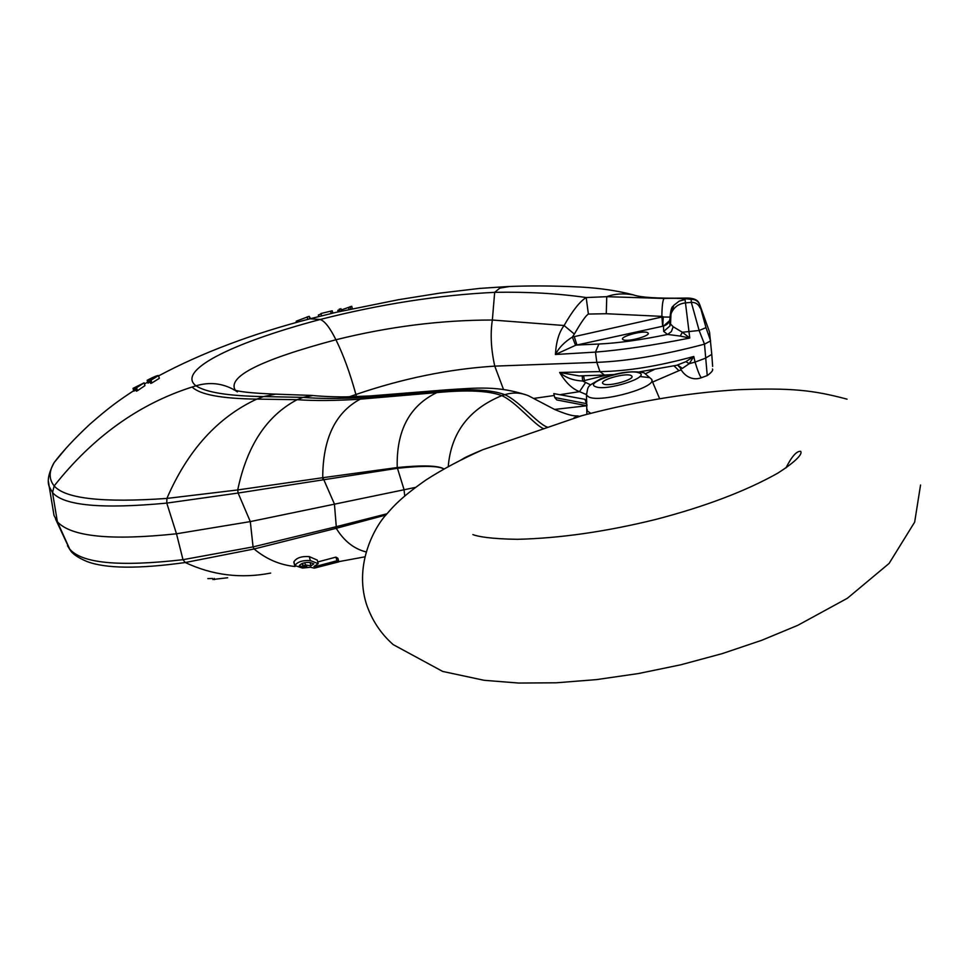 <?xml version="1.0" encoding="UTF-8"?>
<svg xmlns="http://www.w3.org/2000/svg" width="969" height="969" viewBox="0 0 969 969"><rect width="100%" height="100%" fill="white"/><g stroke="black" fill="none" stroke-linecap="round" stroke-linejoin="round"><path stroke-width="1.45" d="M415.362 487.419L250.305 521.601L176.491 533.786C110.938 540.75 71.234 536.753 57.389 521.819L54.022 515.472L53.222 510.627M385.977 514.999L336.219 528.311L335.565 526.87L253.066 546.891L182.996 559.682C118.921 567.022 81.033 563.34 69.344 548.611L55.584 519.093M349.264 396.83L355.914 394.492C402.813 378.455 449.095 368.995 494.771 366.125L596.795 362.358C626.895 361.243 662.796 355.187 704.499 344.165L699.134 330.49L706.001 327.655L699.557 304.218M366.016 551.906C353.939 548.854 344.007 540.993 336.219 528.311L254.108 548.975L185.273 562.529C138.506 569.021 105.718 568.67 86.919 561.487L86.968 561.511M48.462 481.52L49.225 486.62L52.508 492.555C63.772 505.685 101.866 509.197 166.777 503.105L238.12 493.039L397.338 468.306C422.763 465.556 438.303 465.786 443.959 468.972M234.244 389.865C222.228 383.179 209.486 381.822 195.98 385.807L192.141 387.019C138.955 403.94 92.976 436.91 54.167 485.917C65.262 498.732 102.835 502.899 166.898 498.429L237.72 489.951L238.12 493.039L250.305 521.601L253.066 546.891L254.108 548.975C266.245 559.149 279.896 565 295.073 566.514M65.868 448.477L54.167 462.54C48.813 471.467 48.825 479.267 54.167 485.917L52.508 492.555L57.389 521.819L70.071 549.895L67.503 545.789M150.34 381.956L147.954 383.13L147.155 380.332L147.906 379.86C153.95 376.771 157.487 375.342 158.541 375.572L151.031 380.211L156.712 376.42L147.155 380.332M158.553 375.645L159.328 378.346L151.83 382.997L150.752 383.409L149.953 380.623M144.163 382.9L144.938 385.65L137.465 390.701L136.423 391.185L135.612 388.351L142.358 383.845L133.019 388.363L144.139 382.84L135.612 388.351M136.229 390.519L135.163 387.77M135.83 390.071L133.831 391.197L133.019 388.363M296.72 322.398L296.417 321.272M310.613 318.631L309.147 316.318L296.381 321.139M54.022 515.472L49.225 486.62C46.984 480.963 48.632 472.933 54.167 462.54C62.61 451.348 74.468 438.606 89.754 424.325C109.315 407.222 118.182 400.924 133.686 390.713M503.541 389.55L494.771 366.125C491.029 349.349 490.229 333.99 492.349 320.024L564.103 325.511C572.582 310.661 579.947 301.335 586.184 297.544L606.764 296.684L664.092 298.452C676.859 298.077 683.848 298.44 685.059 299.53L689.771 338.036L682.37 332.246L673.164 326.723L670.548 324.009L670.96 313.932L669.967 325.887L669.7 320.569L663.486 326.056L575.55 345.315L555.419 354.497C556.121 341.851 559.016 332.197 564.103 325.511L574.351 334.087C581.279 322.059 585.966 315.385 588.389 314.065L606.267 313.726L661.863 316.378L663.256 316.79L662.772 325.996M586.342 394.565L579.51 391.646C572.243 388.884 565.63 382.501 559.646 372.471L599.956 371.599L596.795 362.358L595.475 352.11C621.941 349.991 653.372 345.303 689.771 338.036L680.238 336.073L682.37 332.246L699.134 330.49L691.321 302.352L691.188 299.348L680.928 298.246M691.188 299.348C695.354 299.264 698.237 301.117 699.836 304.92L709.332 331.459M586.996 405.732L556.812 399.943L554.74 397.532L553.808 393.608L584.961 399.313L586.802 401.82M584.961 399.313L586.948 404.776M554.74 397.532L585.942 403.528M673.164 326.723L671.408 331.531L667.617 334.45C641.333 339.901 618.428 343.087 598.89 344.019L595.475 352.11L555.419 354.497C558.786 347.835 564.43 342.021 572.376 337.055L575.55 345.315M669.942 325.972L663.68 331.41L663.486 326.044C667.859 324.663 670.039 321.684 670.051 317.105L661.997 317.008L572.376 337.055L574.351 334.087M574.217 336.522L576.943 345.037L598.89 344.019M685.059 299.53L679.293 301.068L673.806 305.296L670.076 317.069M664.092 298.452C662.735 300.027 661.997 306.01 661.863 316.378L662.651 326.02M680.238 336.073L667.617 334.45L663.68 331.41M712.457 368.995C713.354 370.182 711.621 372.375 707.249 375.584L704.499 344.165L710.616 340.906L706.001 327.655M604.462 375.039L599.956 371.599C626.761 371.321 658.036 366.282 693.792 356.471L695.052 362.103L705.166 358.312L711.779 354.375L709.538 332.137M712.651 366.415L711.779 354.436M680.202 367.711L682.333 368.414L689.25 363.654L695.052 362.103C697.91 371.418 700.018 376.626 701.386 377.728L707.225 375.584M682.333 368.414L677.973 365.252M639.637 371.83L676.725 365.289L685.858 361.679L693.792 356.471L689.25 363.654L685.858 361.679M681.304 369.892L678.99 370.679L674 365.858M654.111 369.613L645.802 373.562M590.654 384.875L582.575 380.987L584.428 380.563L583.641 375.766M604.208 375.051L579.099 375.911L559.646 372.471C565.799 377.753 573.442 380.587 582.575 380.987L582.212 375.815M560.639 394.565L579.51 391.646L585.579 382.513M647.135 332.44L648.164 333.07C650.587 335.795 628.639 341.936 623.576 339.937L622.607 339.32C620.257 336.582 641.926 330.502 647.135 332.44M237.429 391.876L235.055 390.35M293.946 562.626L293.886 561.863C296.357 557.853 301.492 556.109 309.256 556.606L317.263 560.094M317.759 561.947L335.977 557.114L337.902 558.314L338.847 561.838L314.283 568.137L310.346 567.253L302.522 568.064L294.891 565.569C297.435 561.826 302.582 560.155 310.334 560.554L318.232 563.692L313.956 566.465L314.877 566.671L336.958 560.76L338.847 561.838M386.982 513.788L335.565 526.87M336.413 528.262L334.426 504.001L322.919 477.681L397.229 467.542C422.726 465.035 438.315 465.508 444.008 468.948M312.769 395.534L303.127 397.375L297.12 399.688C266.729 415.725 246.925 445.813 237.72 489.951L322.725 477.705L322.968 479.667M630.758 375.366L631.861 376.117C634.852 379.509 609.465 386.728 603.748 384.112L602.706 383.385C599.847 379.981 624.86 372.847 630.758 375.366M582.442 415.495L482.768 449.737L467.53 456.714M847.063 399.167C813.064 390.047 791.188 387.721 737.53 389.744C684.441 393.075 629.935 402.426 574.011 417.796L578.614 416.137C576.373 415.289 574.75 417.978 554.583 409.439L528.662 395.861C521.007 392.554 513.061 392.154 504.813 394.686C491.707 389.708 470.159 388.593 440.156 391.343L364.744 397.399L360.214 399.167C335.31 412.552 322.822 438.727 322.725 477.705L322.919 477.681M547.521 427.196C537.843 424.168 519.178 400.863 504.813 394.686L501.785 395.655C468.923 409.148 451.069 432.804 448.235 466.598M335.977 557.114L336.958 560.76M309.971 562.432C304.641 562.25 301.093 563.328 299.3 565.666L303.055 566.95L306.919 566.683L303.358 566.199L305.38 564.915L310.952 565.872L313.823 563.861L309.971 562.432M310.019 562.432L310.952 565.872M304.787 562.747L305.38 564.915M302.582 563.316L303.358 566.199M341.536 311.085L340.931 308.651L337.975 310.528M351.723 306.289L352.353 308.699L351.723 306.289L341.27 309.971M318.801 316.524L318.401 314.986L318.559 316.584M332.815 313.108L332.21 310.795L320.945 313.52L321.551 315.833M321.054 313.956L318.401 314.986M207.814 578.602L212.223 578.493M213.398 579.414L227.654 577.754M70.507 550.465L70.071 549.908C72.421 553.88 78.029 557.744 86.919 561.487M235.273 390.168C227.073 376.65 260.625 359.85 335.928 339.756C343.292 354.642 349.954 372.883 355.914 394.492L356.459 396.636M275.753 394.117L263.556 396.575C228.66 396.03 206.143 392.445 195.98 385.807C176.733 371.381 227.521 344.116 320.133 319.491C324.663 320.933 329.932 327.679 335.928 339.756C388.884 326.614 441.028 320.036 492.349 320.024L494.674 292.335L499.847 288.108L509.343 286.545M270.69 573.079C240.966 578.832 212.49 575.32 185.273 562.529L182.996 559.682L176.491 533.786L166.777 503.105L166.898 498.429C187.635 450.476 217.577 417.373 256.749 399.119C221.368 398.622 199.832 394.589 192.141 387.019M588.389 314.065L586.184 297.544C557.987 293.45 527.475 291.717 494.674 292.335C438.472 295.097 380.296 304.157 320.133 319.491L310.044 318.777L306.543 319.709M307.779 319.298L307.125 316.851M309.814 318.813L309.147 316.318M606.267 313.726L606.764 296.684C614.503 293.777 623.358 293.171 633.314 294.855C617.81 290.785 600.259 288.168 580.661 287.042C552.972 285.722 528.129 285.589 506.145 286.654L479.316 288.447L439.405 293.183L398.477 299.712L336.001 312.357L310.044 318.777C252.122 333.833 201.649 352.861 158.625 375.887M673.189 306.083L670.96 313.932C673.491 307.5 678.252 303.83 685.265 302.922L691.321 302.352C695.5 302.267 698.395 304.096 699.993 307.839M533.955 398.392L554.256 395.497M555.019 397.847L556.097 397.69M670.378 322.822L669.967 325.887M584.428 380.563L607.321 374.93M305.078 566.865L303.043 566.901L302.11 563.486M297.12 399.688L256.749 399.119L263.556 396.575L303.127 397.375C320 398.792 340.543 398.804 364.744 397.399L369.879 395.958L445.885 389.877L436.825 392.602L360.214 399.167C335.54 400.754 314.501 400.924 297.12 399.688M404.739 495.91L404 489.454L397.229 467.542C396.248 430.793 409.451 405.817 436.825 392.602C467.143 389.695 488.8 390.713 501.785 395.655C516.174 401.881 534.476 425.064 543.573 428.649M587.178 409.39L587.25 410.892L590.739 413.327M648.903 377.547L639.879 376.505M586.427 393.765L586.487 395.17L588.837 397.036C601.592 403.225 659.574 386.437 651.301 379.012L644.143 372.859M638.765 372.786C627.718 368.293 583.168 382.646 595.669 386.716C606.412 391.512 652.234 376.626 638.765 372.786M447.29 389.732L445.885 389.877C477.547 387.854 497.618 385.553 527.003 395.17M293.886 561.863L294.891 565.569M309.256 556.606L310.334 560.554M338.314 311.824L337.902 310.262M350.742 309.05L350.112 306.64M349.022 309.426L348.622 307.888M339.949 311.449L339.32 309.026M148.996 382.658L148.209 379.872M151.83 382.997L151.031 380.211M137.465 390.701L136.665 387.866M134.848 390.652L134.037 387.818M214.258 578.42L214.585 579.583M144.478 383.99L147.663 382.101M296.49 322.459L296.175 321.284M699.291 303.672C697.85 299.578 692.92 297.713 684.489 298.089C657.576 298.549 640.509 297.471 633.314 294.855M586.996 405.745L554.583 409.427M670.051 317.105C670.693 310.31 671.735 306.64 673.176 306.095M677.731 365.204L680.347 368.014C681.57 371.878 689.468 381.968 701.277 377.765M678.675 370.8L652.597 382.065M604.523 375.039L613.547 374.567M369.879 395.958L346.248 396.866C342.202 397.036 325.063 396.769 311.63 395.425L273.985 394.08C250.898 393.111 237.357 391.597 233.347 389.562L233.929 389.768M364.683 556.872L338.799 561.645M643.828 372.75C631.921 370.449 617.604 372.447 600.865 378.734C586.887 387.079 588.365 384.632 586.487 395.17L586.875 414.332M651.762 380.114L659.635 398.707M920.55 485.033L914.663 522.121L889.094 563.437L847.378 598.261L797.717 625.356L761.695 640.303L722.353 653.578L680.844 664.782L638.474 673.54L596.577 679.596L556.339 682.794L518.681 683.048L484.112 680.299L442.651 671.42L393.22 644.627C380.817 633.714 371.866 620.16 366.379 603.978C353.54 563.001 376.045 524.919 387.006 513.764C393.838 505.77 401.929 496.831 425.985 479.97C442.53 469.287 461.462 459.209 482.78 449.737M461.038 459.9C464.526 458.289 460.408 459.112 482.768 449.737M785.92 467.966C791.77 456.399 796.7 450.851 800.721 451.348C802.586 453.819 796.675 461.099 777.622 473.247C745.718 491.15 705.129 506.545 655.843 519.42C606.219 531.642 560.082 538.267 517.422 539.309C490.096 538.934 477.329 536.402 472.896 534.585L474.459 535.179M293.861 562.323L294.867 565.993M317.251 560.07L318.159 563.413M338.217 311.848L337.83 310.383M341.56 311.085L340.918 308.651M331.216 313.484L330.611 311.194M212.623 578.481L212.938 579.571"/></g></svg>
